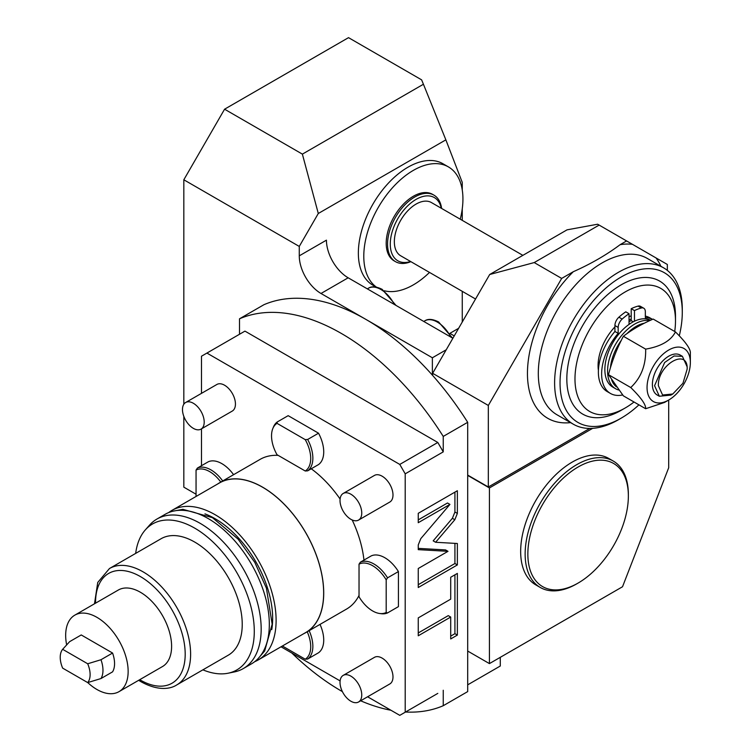 <?xml version="1.0" encoding="UTF-8"?>
<svg xmlns="http://www.w3.org/2000/svg" width="753" height="753" viewBox="0 0 753 753"><rect width="100%" height="100%" fill="white"/><g stroke="black" fill="none" stroke-linecap="round" stroke-linejoin="round"><path stroke-width="1.13" d="M165.105 514.327A86.341 49.849 60 0 1 208.28 518.61A86.341 49.849 -120 0 1 264.68 594.691A86.341 49.849 -120 0 1 251.446 663.873L243.294 668.579A86.341 49.849 -120 0 0 256.528 599.397A86.341 49.849 -120 0 0 200.129 523.316A86.341 49.849 60 0 0 156.963 519.033L165.105 514.327M135.672 553.399A84.28 48.663 60 0 1 145.338 529.886L149.565 525.114A86.341 49.849 60 0 1 156.963 519.033M202.896 669.841A84.28 48.663 -120 0 0 228.084 673.22L234.334 671.949A86.341 49.849 -120 0 0 243.294 668.579M228.084 673.22A84.28 48.663 -120 0 0 251.671 609.676A84.28 48.663 -120 0 0 194.698 528.126A84.28 48.663 60 0 0 145.338 529.886M161.086 538.724A67.224 38.817 60 0 1 194.698 542.056A67.224 38.817 -120 0 1 238.616 601.299A67.224 38.817 -120 0 1 228.31 655.166L176.701 684.957A67.224 38.817 -120 0 0 186.998 631.089A67.224 38.817 -120 0 0 143.089 571.847A67.224 38.817 -120 0 0 109.467 568.524L161.086 538.724M66.65 644.897A44.173 25.508 60 0 1 74.82 615.145L118.277 590.051A44.173 25.508 60 0 1 140.369 592.235A44.173 25.508 60 0 1 169.227 631.165A44.173 25.508 60 0 1 162.46 666.565L118.993 691.659A44.173 25.508 60 0 1 96.902 689.475A44.173 25.508 60 0 1 87.725 682.576M74.82 615.145A44.173 25.508 60 0 1 96.902 617.328A44.173 25.508 60 0 1 125.77 656.258A44.173 25.508 60 0 1 118.993 691.659M112.573 653.039A24.971 14.42 60 0 1 112.573 671.855L100.977 678.547L87.696 682.585L62.65 668.127A21.131 12.199 -120 0 1 62.65 649.312L87.696 663.77L100.977 659.732L112.573 653.039L81.239 634.948L69.653 641.641L62.65 649.312M100.977 678.547A24.971 14.42 -120 0 0 100.977 659.732M87.696 682.585A21.131 12.199 -120 0 0 87.696 663.77M204.938 513.875A81.437 47.015 60 0 1 215.066 518.685A81.437 47.015 -120 0 1 271.758 629.612M254.702 661.68A86.341 49.849 -120 0 0 258.232 659.948A86.341 49.849 -120 0 0 271.466 590.766A86.341 49.849 -120 0 0 215.066 514.685A86.341 49.849 60 0 0 171.9 510.412L219.434 482.965A86.341 49.849 60 0 1 262.599 487.238A86.341 49.849 -120 0 1 319.008 563.329A86.341 49.849 -120 0 1 305.774 632.511L258.232 659.948M168.634 512.605A86.341 49.849 60 0 1 171.9 510.412M303.732 633.687A86.435 49.905 -120 0 0 305.822 632.595A86.435 49.905 -120 0 0 319.065 563.329A86.435 49.905 -120 0 0 262.599 487.163A86.435 49.905 60 0 0 219.387 482.88L260.133 459.358A86.435 49.905 60 0 1 278.158 455.367M217.401 484.141A86.435 49.905 60 0 1 219.387 482.88M311.234 468.78A86.435 49.905 60 0 1 340.102 499.041M352.188 519.975A86.435 49.905 60 0 1 363.953 560.1M359.03 595.454A86.435 49.905 60 0 1 346.568 609.064L305.822 632.595M367.605 696.779L399.777 715.35L405.208 712.216L405.208 473.835L399.777 464.422L206.915 353.072L201.484 356.216L201.484 393.358M340.102 680.9L281.029 646.789M201.484 465.712L201.484 428.843M201.023 429.116L232.253 411.082A15.371 8.876 -120 0 0 234.616 398.77A15.371 8.876 -120 0 0 224.573 385.225A15.371 8.876 -120 0 0 216.892 384.463L185.652 402.497A15.371 8.876 60 0 1 193.333 403.26A15.371 8.876 -120 0 1 203.376 416.804A15.371 8.876 -120 0 1 201.023 429.116A15.371 8.876 -120 0 1 193.333 428.353A15.371 8.876 60 0 1 183.299 414.809A15.371 8.876 60 0 1 185.652 402.497M358.569 520.078L389.809 502.044A15.371 8.876 -120 0 0 392.162 489.723A15.371 8.876 -120 0 0 382.119 476.188A15.371 8.876 -120 0 0 374.439 475.425L343.199 493.46A15.371 8.876 60 0 1 350.889 494.222A15.371 8.876 -120 0 1 360.922 507.757A15.371 8.876 -120 0 1 358.569 520.078A15.371 8.876 -120 0 1 350.889 519.316A15.371 8.876 60 0 1 340.845 505.771A15.371 8.876 60 0 1 343.199 493.46M358.569 701.994L389.809 683.959A15.371 8.876 -120 0 0 392.162 671.648A15.371 8.876 -120 0 0 382.119 658.103A15.371 8.876 -120 0 0 374.439 657.35L343.199 675.385A15.371 8.876 60 0 1 350.889 676.147A15.371 8.876 -120 0 1 360.922 689.682A15.371 8.876 -120 0 1 358.569 701.994A15.371 8.876 -120 0 1 350.889 701.231A15.371 8.876 60 0 1 340.845 687.696A15.371 8.876 60 0 1 343.199 675.385M320.016 624.397A28.812 16.632 60 0 1 318.538 652.757L307.666 659.035A28.812 16.632 -120 0 0 309.144 630.666M371.257 555.883A28.812 16.632 60 0 1 398.422 571.565L398.422 606.636L387.56 612.914L386.195 612.462L386.195 579.857A27.701 15.992 -120 0 0 359.03 564.176L360.395 562.162L371.257 555.883M222.709 480.96A28.812 16.632 -120 0 0 197.408 468.065L208.28 461.787A28.812 16.632 60 0 1 233.581 474.691M318.538 433.201A28.812 16.632 60 0 1 318.538 464.563L307.666 470.841A28.812 16.632 -120 0 0 307.666 439.47L318.538 433.201L288.164 415.665L277.302 421.934A28.812 16.632 -120 0 0 273.452 427.007L272.831 428.532A27.701 15.992 -120 0 0 277.01 454.708L305.238 471.002A27.701 15.992 -120 0 0 305.238 439.639L307.666 439.47M437.804 693.391L405.208 712.216M405.556 712.018A218.963 126.419 -120 0 0 443.244 705.712L443.244 690.256M291.806 653.011A218.963 126.419 -120 0 0 342.399 691.63M360.668 700.789A218.963 126.419 -120 0 0 390.948 710.248M405.208 473.835L443.244 451.875L443.244 436.42A218.963 126.419 -120 0 0 239.51 318.801L263.964 304.692A218.963 126.419 60 0 1 365.826 319.357L321.004 293.482A30.732 17.743 60 0 1 299.27 255.841L299.27 246.429L183.826 179.779L183.826 404.248M239.51 318.801L239.51 334.257M183.826 416.39L183.826 487.163L196.053 494.222M183.826 179.779L224.573 109.204L302.377 154.13L318.293 213.494L299.27 246.429M302.377 154.13L423.431 84.242L421.624 79.856L348.517 37.65L224.573 109.204M690.35 362.532L690.35 353.119C690.736 349.157 685.776 342.088 675.45 331.922L653.171 319.065C641.829 323.988 631.889 329.72 623.38 336.271C616.999 348.253 612.029 361.054 608.48 374.674L630.75 387.531C641.076 397.688 646.046 404.756 645.65 408.728L664.541 402.431L668.702 400.031A30.619 17.677 120 0 0 690.35 362.532A30.619 17.677 120 0 0 668.702 350.032A30.619 17.677 120 0 0 647.053 387.531A30.619 17.677 120 0 0 668.702 400.031L668.702 467.735L622.524 586.747L489.422 663.6L467.688 651.053L467.688 691.602L443.244 705.712M500.284 657.322L500.284 666.019L467.688 684.844M489.422 663.6L489.422 487.944L467.688 475.397L467.688 651.053M443.244 436.42L467.688 422.311L467.688 475.397M449.936 504.406L420.795 538.63L418.254 544.937L418.254 549.652L447.997 551.328L418.254 568.506L418.254 587.519L457.363 564.929L457.363 543.506L435.62 542.273L454.821 519.73L457.363 513.433L457.363 490.73L418.254 513.311L418.254 522.704L449.936 504.406L447.489 502.995L418.254 519.881M450.708 599.153L418.254 617.893L418.254 635.777L450.708 617.046L450.708 638.939L457.363 635.09L457.363 573.41L450.708 577.259L450.708 599.153M489.422 487.944L592.677 428.335M467.688 475.087L488.33 487.003L488.33 405.453L561.672 278.422L573.306 271.711C590.879 263.898 606.485 254.891 620.124 244.678L626.59 240.941L597.647 224.225L567.047 229.844L489.695 274.506L446.228 349.778L432.373 357.779L365.826 319.357A218.963 126.419 60 0 1 432.373 375.135A218.963 126.419 60 0 1 467.688 422.311M589.797 428.429L488.33 487.003M660.87 266.27A97.956 56.56 120 0 0 656.051 257.95L667.337 264.463L667.337 270.402M449.993 333.447L454.238 335.904M452.882 338.257L348.168 277.801A30.732 17.743 60 0 1 326.435 240.16L299.27 255.841M432.373 357.779L432.373 375.135M432.646 375.446L432.646 373.309L446.228 349.778M206.915 353.072L244.951 331.122L437.804 442.463L399.777 464.422M443.244 451.875L437.804 442.463M599.134 225.091L534.216 262.571L489.695 274.506M534.216 262.571L561.672 278.422M432.646 373.309L488.33 405.453M656.051 257.95L632.445 244.32M620.124 244.678A97.956 56.56 120 0 1 632.454 244.32L626.59 240.941M679.281 335.857A86.435 49.905 120 0 0 682.284 312.297L682.284 309.163A90.275 52.117 120 0 0 663.581 267.833A90.275 52.117 120 0 0 594.013 292.023A90.275 52.117 120 0 0 554.613 382.872A90.275 52.117 120 0 0 573.306 424.203A90.275 52.117 120 0 0 618.448 419.732A90.275 52.117 120 0 0 619.823 418.922M682.284 309.182A90.275 52.117 120 0 0 682.284 309.163L682.284 312.297A86.435 49.905 120 0 0 621.159 277.01A86.435 49.905 120 0 0 560.044 382.872A86.435 49.905 120 0 0 621.159 418.16A86.435 49.905 120 0 0 638.939 404.85M621.159 410.319L625.235 407.966L621.159 410.319A76.834 44.361 120 0 1 566.83 378.947A76.834 44.361 120 0 1 621.159 284.85A76.834 44.361 120 0 1 675.488 316.222L675.488 320.929A71.064 41.029 120 0 0 625.235 291.91A71.064 41.029 -60 0 0 574.981 378.947A71.064 41.029 -60 0 0 625.235 407.966L625.235 407.966A71.064 41.029 120 0 0 634.017 402.008M674.716 331.508A71.064 41.029 120 0 0 675.488 320.929M631.212 315.893A38.412 22.176 120 0 0 629.037 316.684M614.919 326.887A38.412 22.176 120 0 0 598.409 370.344M629.037 321.719A36.492 21.075 -60 0 1 631.212 320.618L631.212 319.046A38.412 22.176 120 0 0 629.037 320.147M622.656 394.967A42.601 24.595 -60 0 1 610.457 393.452A42.601 24.595 -60 0 1 618.175 333.353L618.175 327.423A7.681 4.433 -60 0 1 622.166 319.074A51.035 29.461 -60 0 1 629.037 313.719L629.037 324.411M629.037 313.719L625.781 311.836A51.035 29.461 -60 0 0 618.9 317.192A7.681 4.433 -60 0 0 614.919 325.541L614.919 331.471A42.601 24.595 -60 0 0 607.2 391.569L610.457 393.452M634.468 321.211L634.468 310.584A51.035 29.461 -60 0 1 641.349 307.996A7.681 4.433 -60 0 1 643.749 308.222A7.681 4.433 -60 0 1 645.34 311.742L645.34 317.672A42.601 24.595 -60 0 1 652.503 319.366L649.792 317.785A42.601 24.595 -60 0 0 645.34 316.119M631.212 319.046L631.212 308.702A51.035 29.461 -60 0 1 638.092 306.113A7.681 4.433 -60 0 1 640.483 306.339L643.749 308.222M634.468 310.584L631.212 308.702M633.273 321.813L631.212 320.618M618.175 333.353L614.919 331.471M650.573 320.232A38.412 22.176 120 0 0 632.031 322.491A38.412 22.176 120 0 0 606.927 356.348A38.412 22.176 120 0 0 612.82 387.127L615.54 388.699A38.412 22.176 -60 0 1 609.648 357.91A38.412 22.176 -60 0 1 634.741 324.063A38.412 22.176 120 0 1 649.735 320.618M618.797 390.026A38.412 22.176 -60 0 1 615.54 388.699M616.443 386.863A36.492 21.075 -60 0 1 611.671 379.917M610.457 367.699A36.492 21.075 -60 0 1 621.281 340.375M626.91 333.683A36.492 21.075 -60 0 1 636.106 326.416A36.492 21.075 120 0 1 644.323 323.216M608.48 374.674L623.38 395.862L645.65 408.728M623.38 336.271L645.65 349.128C646.046 365.026 641.076 377.827 630.75 387.531M675.45 331.922C670.876 340.751 660.946 346.493 645.65 349.128M682.397 356.329L680.223 355.068A23.051 13.309 120 0 0 662.461 361.242A23.051 13.309 120 0 0 652.399 384.444A23.051 13.309 120 0 0 657.171 394.996L659.346 396.247L654.573 385.696L664.635 362.504L674.048 355.99L682.397 356.329L687.169 366.88L687.169 369.074L682.952 383.258L672.768 394.007L662.593 395.014L658.376 385.696C657.482 364.763 688.063 347.114 687.169 369.074M672.768 394.007L670.867 395.109L659.346 396.247M458.624 328.308L449.918 333.334M318.293 213.494L445.861 139.851L462.257 182.405L462.257 189.944M462.257 322.02L462.257 291.326M462.257 220.356L462.257 208.826M376.124 287.062L372.876 285.189A70.104 40.474 -60 0 1 362.127 229.016A70.104 40.474 -60 0 1 407.928 167.232A70.104 40.474 -60 0 1 442.98 163.759L448.411 166.902A70.104 40.474 120 0 0 413.359 170.376A70.104 40.474 -60 0 0 368.104 230.39A70.104 40.474 -60 0 0 376.434 287.128M613.243 461.043L608.763 458.455A72.985 42.14 120 0 0 572.271 462.069A72.985 42.14 120 0 0 524.587 526.394A72.985 42.14 120 0 0 535.769 584.874L540.259 587.462A72.985 42.14 -60 0 1 529.067 528.973A72.985 42.14 -60 0 1 576.751 464.657A72.985 42.14 -60 0 1 613.243 461.043A72.985 42.14 -60 0 1 628.36 494.457L628.36 496.029A71.064 41.029 -60 0 1 578.106 583.067A71.064 41.029 -60 0 1 527.853 554.048A71.064 41.029 -60 0 1 578.106 467.011A71.064 41.029 -60 0 1 628.36 496.029M576.751 583.848L578.106 583.067L576.751 583.848A72.985 42.14 -60 0 1 540.259 587.462M445.861 139.851L423.431 84.242M429.502 272.417A70.104 40.474 120 0 1 413.359 284.86A70.104 40.474 -60 0 1 384.35 290.78M460.234 219.189A70.104 40.474 120 0 0 448.411 166.902M433.926 195.131L432.57 194.349A38.412 22.176 120 0 0 402.968 204.637A38.412 22.176 120 0 0 386.195 243.294A38.412 22.176 120 0 0 394.158 260.886L395.513 261.668A38.412 22.176 -60 0 1 387.56 244.085A38.412 22.176 -60 0 1 404.323 205.418A38.412 22.176 -60 0 1 433.926 195.131A38.412 22.176 -60 0 1 441.606 208.44M410.874 261.668A38.412 22.176 -60 0 1 395.513 261.668M410.554 261.479A36.492 21.065 -60 0 1 390.27 244.085A36.492 21.065 -60 0 1 413.303 201.164A36.492 21.065 -60 0 1 441.286 208.252M522.864 255.352L431.441 202.566A30.732 17.743 120 0 0 407.759 210.802A30.732 17.743 120 0 0 394.346 241.732A30.732 17.743 -60 0 0 400.709 255.794L475.548 299.007M435.62 542.273L433.182 540.861L452.374 518.318L454.925 512.021L454.925 492.142M457.363 564.929L454.925 563.517L454.925 543.365M418.254 584.695L454.925 563.517M447.997 551.328L445.56 549.916L418.254 548.382M450.708 636.116L454.925 633.678L454.925 574.821M418.254 632.953L448.261 615.634L450.708 617.046M457.363 635.09L454.925 633.678M307.666 659.035L305.238 659.204L282.394 646.008M305.238 659.204A27.701 15.992 -120 0 0 307.224 631.776M398.422 571.565L387.56 577.843A28.812 16.632 -120 0 0 360.395 562.162M387.56 577.843L386.195 579.857M359.03 564.176L359.03 596.781A27.701 15.992 -120 0 0 379.606 613.488L381.244 613.704A28.812 16.632 -120 0 0 387.56 612.914M379.606 613.488A27.701 15.992 -120 0 0 386.195 612.462M196.053 496.462L196.053 470.079L197.408 468.065M220.789 482.071A27.701 15.992 -120 0 0 196.053 470.079M277.302 421.934L277.01 423.337L305.238 439.639M307.666 470.841L305.238 471.002M277.01 423.337A27.701 15.992 -120 0 0 272.831 428.532M139.729 679.686A63.384 36.596 -120 0 0 140.369 680.063A63.384 36.596 -120 0 0 185.191 654.188A63.384 36.596 -120 0 0 140.369 576.553A63.384 36.596 -120 0 0 95.556 603.172M348.168 277.801L321.004 293.482M570.595 422.631A97.956 56.56 -60 0 1 527.467 371.775A97.956 56.56 -60 0 1 573.306 271.711M663.581 267.833L647.288 258.43A90.275 52.117 120 0 0 577.72 282.61A90.275 52.117 120 0 0 538.31 373.46A90.275 52.117 120 0 0 557.013 414.79L573.306 424.203M622.166 319.074L618.9 317.192M618.175 327.423L614.919 325.541M641.349 307.996L638.092 306.113M367.332 288.86L368.396 288.248A24.971 14.42 60 0 1 380.886 289.491A24.971 14.42 60 0 1 394.346 304.457M423.779 321.446L424.843 320.834A24.971 14.42 60 0 1 437.324 322.077A24.971 14.42 60 0 1 450.793 337.043M457.363 513.433L454.925 512.021M454.821 519.73L452.374 518.318M173.237 511.146L182.894 509.32L212.402 517.65L238.023 539.054L254.778 562.34L266.421 588.14L272.162 624.199L264.68 650.969L258.27 658.423M109.467 568.524L97.739 582.455L94.492 603.784M138.665 680.307L141.159 681.823C158.723 691.47 170.95 688.769 176.701 684.957M621.159 418.16L618.448 419.732M368.396 288.248C371.671 286.046 376.255 286.413 382.166 289.359L396.022 305.426M424.843 320.834C428.109 318.632 432.693 318.999 438.604 321.945L452.459 338.012"/></g></svg>
